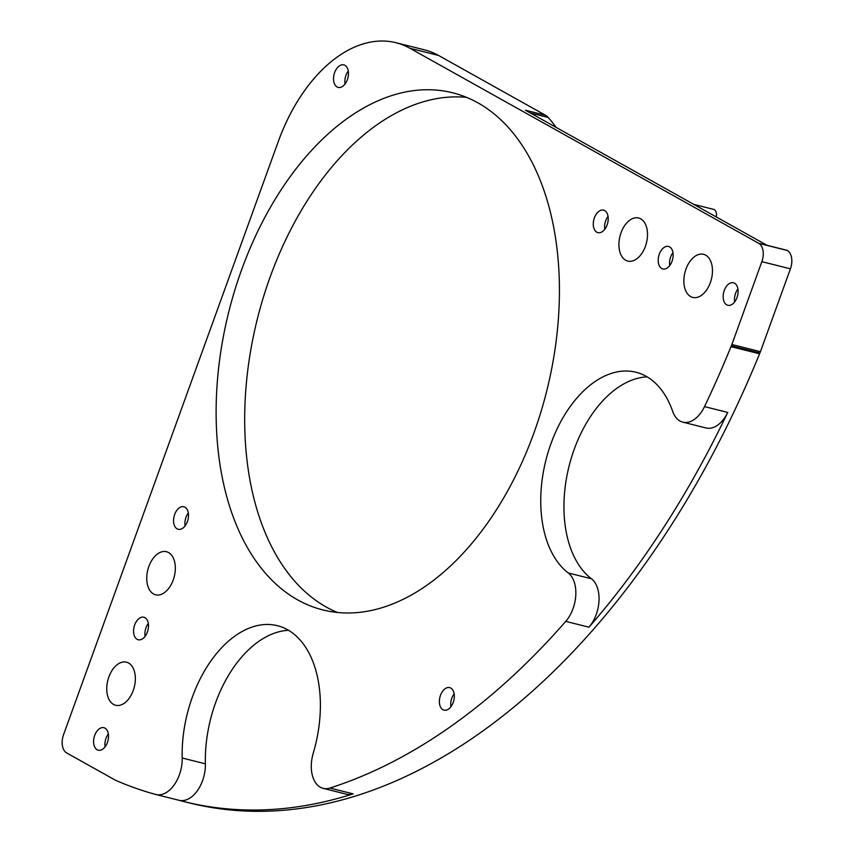 <?xml version="1.0" encoding="UTF-8"?>
<svg xmlns="http://www.w3.org/2000/svg" width="854" height="854" viewBox="0 0 854 854"><rect width="100%" height="100%" fill="white"/><g stroke="black" fill="none" stroke-linecap="round" stroke-linejoin="round"><path stroke-width="1.28" d="M731.003 346.639A22.215 13.653 104.1 0 1 731.323 345.881A14.806 9.106 -75.9 0 0 731.867 344.525L760.423 351.677A14.806 9.106 104.1 0 1 759.879 353.044A22.215 13.653 -75.9 0 0 759.569 353.791L731.003 346.639A741.848 455.844 -75.9 0 1 704.518 406.611A29.623 18.201 -75.9 0 1 682.805 422.154A29.623 18.201 -75.9 0 1 672.674 411.361A107.38 65.982 -75.9 0 0 635.963 372.237A107.38 65.982 -75.9 0 0 551.022 443.482A107.38 65.982 -75.9 0 0 568.262 572.97L591.459 578.777A107.38 65.982 104.1 0 1 574.219 449.289A107.38 65.982 104.1 0 1 647.129 376.86M704.518 406.611L727.715 412.429A741.848 455.844 104.1 0 1 588.961 627.188L565.754 621.381A741.848 455.844 -75.9 0 1 329.911 788.061A29.623 18.201 -75.9 0 1 323.154 788.359A29.623 18.201 -75.9 0 1 313.247 753.185A107.38 65.982 -75.9 0 0 277.347 625.672A107.38 65.982 -75.9 0 0 192.406 696.928A107.38 65.982 -75.9 0 0 182.19 758L205.387 763.818A107.38 65.982 104.1 0 1 215.603 702.735A107.38 65.982 104.1 0 1 288.513 630.305M710.336 282.674A22.215 13.653 -75.9 0 0 703.557 254.311A22.215 13.653 -75.9 0 0 685.986 269.053A22.215 13.653 -75.9 0 0 692.754 297.416A22.215 13.653 -75.9 0 0 710.336 282.674M645.389 246.358A22.215 13.653 -75.9 0 0 638.611 217.994A22.215 13.653 -75.9 0 0 621.039 232.736A22.215 13.653 -75.9 0 0 627.818 261.1A22.215 13.653 -75.9 0 0 645.389 246.358M173.213 580.058A22.215 13.653 -75.9 0 0 166.434 551.705A22.215 13.653 -75.9 0 0 148.863 566.448A22.215 13.653 -75.9 0 0 155.642 594.8A22.215 13.653 -75.9 0 0 173.213 580.058M133.224 690.534A22.215 13.653 -75.9 0 0 126.445 662.17A22.215 13.653 -75.9 0 0 108.874 676.912A22.215 13.653 -75.9 0 0 115.653 705.276A22.215 13.653 -75.9 0 0 133.224 690.534M533.889 433.063A266.587 163.808 -75.9 0 0 452.545 92.755A266.587 163.808 -75.9 0 0 241.661 269.65A266.587 163.808 -75.9 0 0 322.993 609.959A266.587 163.808 -75.9 0 0 533.889 433.063M466.562 97.377A266.587 163.808 -75.9 0 0 270.216 276.803A266.587 163.808 -75.9 0 0 337.533 612.489M453.207 702.447A11.614 7.131 -75.9 0 0 449.663 687.63A11.614 7.131 -75.9 0 0 440.483 695.327A11.614 7.131 -75.9 0 0 444.027 710.154A11.614 7.131 -75.9 0 0 453.207 702.447M454.125 693.843A11.614 7.131 -75.9 0 0 451.809 698.166A11.614 7.131 -75.9 0 0 450.891 706.77M107.412 742.521A11.614 7.131 -75.9 0 0 103.868 727.693A11.614 7.131 -75.9 0 0 94.687 735.401A11.614 7.131 -75.9 0 0 98.231 750.218A11.614 7.131 -75.9 0 0 107.412 742.521M108.341 733.917A11.614 7.131 -75.9 0 0 106.024 738.24A11.614 7.131 -75.9 0 0 105.095 746.844M607.109 224.954A11.614 7.131 -75.9 0 0 603.564 210.127A11.614 7.131 -75.9 0 0 594.384 217.834A11.614 7.131 -75.9 0 0 597.928 232.651A11.614 7.131 -75.9 0 0 607.109 224.954M608.037 216.35A11.614 7.131 -75.9 0 0 605.721 220.674A11.614 7.131 -75.9 0 0 604.792 229.278M672.055 261.26A11.614 7.131 -75.9 0 0 668.511 246.443A11.614 7.131 -75.9 0 0 659.32 254.15A11.614 7.131 -75.9 0 0 662.864 268.967A11.614 7.131 -75.9 0 0 672.055 261.26M672.973 252.656A11.614 7.131 -75.9 0 0 670.657 256.99A11.614 7.131 -75.9 0 0 669.739 265.594M736.991 297.576A11.614 7.131 -75.9 0 0 733.447 282.759A11.614 7.131 -75.9 0 0 724.267 290.456A11.614 7.131 -75.9 0 0 727.8 305.284A11.614 7.131 -75.9 0 0 736.991 297.576M737.909 288.972A11.614 7.131 -75.9 0 0 735.593 293.296A11.614 7.131 -75.9 0 0 734.675 301.9M147.4 632.045A11.614 7.131 -75.9 0 0 143.867 617.228A11.614 7.131 -75.9 0 0 134.676 624.925A11.614 7.131 -75.9 0 0 138.22 639.753A11.614 7.131 -75.9 0 0 147.4 632.045M148.329 623.441A11.614 7.131 -75.9 0 0 146.013 627.765A11.614 7.131 -75.9 0 0 145.084 636.369M187.4 521.58A11.614 7.131 -75.9 0 0 183.856 506.753A11.614 7.131 -75.9 0 0 174.664 514.46A11.614 7.131 -75.9 0 0 178.208 529.277A11.614 7.131 -75.9 0 0 187.4 521.58M188.318 512.976A11.614 7.131 -75.9 0 0 186.001 517.3A11.614 7.131 -75.9 0 0 185.083 525.904M345.037 84.023A11.614 7.131 104.1 0 1 345.955 75.419A11.614 7.131 104.1 0 1 348.272 71.085M347.354 79.7A11.614 7.131 -75.9 0 0 343.81 64.872A11.614 7.131 -75.9 0 0 334.629 72.579A11.614 7.131 -75.9 0 0 338.173 87.396A11.614 7.131 -75.9 0 0 347.354 79.7M731.867 344.525L761.853 261.666A14.806 9.106 -75.9 0 0 758.736 243.326L767.244 245.45L525.445 110.241L545.503 115.269L438.54 55.446A148.628 91.325 -75.9 0 0 424.491 49.852L395.925 42.7A148.628 91.325 -75.9 0 0 278.351 141.326L63.58 734.611A14.806 9.106 -75.9 0 0 66.697 752.961L115.407 780.193A14.806 9.106 -75.9 0 0 116.24 780.577A22.215 13.653 104.1 0 1 116.72 780.769A741.848 455.844 -75.9 0 0 155.738 794.455A29.623 18.201 -75.9 0 0 155.93 794.508A29.623 18.201 -75.9 0 0 182.19 758M545.503 115.269A22.215 13.653 104.1 0 1 548.151 117.436L530.334 112.974M556.274 127.481A288.801 177.461 -75.9 0 0 548.151 117.436M693.843 204.416L713.538 209.347A7.408 4.548 104.1 0 1 714.243 209.625A7.408 4.548 104.1 0 1 716.303 216.969M766.903 245.269L786.598 250.201A7.408 4.548 104.1 0 1 787.303 250.478A14.806 9.106 104.1 0 1 790.42 268.829L761.853 261.666M760.423 351.677L790.42 268.829M759.569 353.791A741.848 455.844 104.1 0 1 189.3 802.909L183.941 801.564A741.848 455.844 104.1 0 1 179.041 800.294M758.736 243.326L409.973 48.294A148.628 91.325 -75.9 0 0 395.925 42.7M565.754 621.381A29.623 18.201 -75.9 0 0 568.262 572.97M329.911 788.061L353.118 793.868A741.848 455.844 104.1 0 1 183.941 801.564M205.387 763.818A29.623 18.201 104.1 0 1 179.137 800.315A29.623 18.201 104.1 0 1 178.934 800.262L156.133 794.551M353.118 793.868A29.623 18.201 104.1 0 1 346.361 794.177L323.154 788.359M591.459 578.777A29.623 18.201 104.1 0 1 588.961 627.188M727.715 412.429A29.623 18.201 104.1 0 1 706.002 427.961L682.805 422.154M409.973 48.294L438.54 55.446M767.244 245.45L787.303 250.478M731.323 345.881L759.879 353.044M179.137 800.315L155.93 794.508"/></g></svg>
